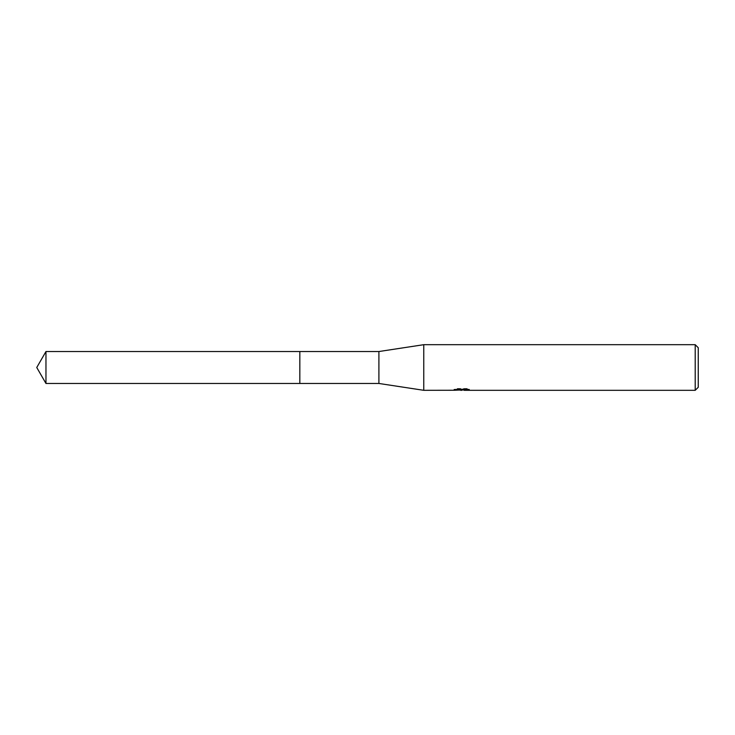 <?xml version="1.0" encoding="UTF-8"?>
<svg xmlns="http://www.w3.org/2000/svg" width="735" height="735" viewBox="0 0 735 735"><rect width="100%" height="100%" fill="white"/><g stroke="black" fill="none" stroke-linecap="round" stroke-linejoin="round"><path stroke-width="0.55" stroke-dasharray="3.67 2.76" d="M465.255 389.284L469.389 389.173L466.771 388.484L457.776 388.484L455.406 389.1L462.692 389.1L454.019 389.55L457.363 388.484L460.707 389.55L467.782 388.916L464.116 389.55M467.782 389.366L467.782 390.129L464.116 389.954M464.198 390.313L467.782 390.129M457.776 388.484L457.776 389.284M466.771 388.484L466.771 389.284M469.389 389.173L469.389 389.945M467.782 388.916L467.782 389.697M462.14 389.357L462.14 389.917M455.406 389.1L455.406 389.881M457.363 388.484L457.363 389.284L454.019 390.313L454.019 389.55L460.707 389.55M459.127 390.083L457.363 389.284M698.25 347.728L698.25 387.271M695.209 344.687L695.209 390.313M423.764 344.687L423.764 390.313M378.902 351.532L378.902 383.468M299.834 351.532L299.825 383.477M45.965 351.532L45.965 383.468M461.736 390.294L461.736 389.541M461.782 389.55L462.692 389.55"/><path stroke-width="1.1" d="M454.184 390.257L423.764 390.313L378.902 383.468L299.825 383.468L299.834 351.532L378.902 351.532L423.764 344.687L695.209 344.687L698.25 347.728L698.25 387.271L695.209 390.313L464.198 390.313L464.116 389.532L465.255 389.284M299.825 383.468L299.825 351.532L299.825 383.477L45.965 383.468L45.965 351.532L299.825 351.523M378.902 383.468L378.902 351.532M423.764 390.313L423.764 344.687M464.116 389.954L459.127 390.083M461.782 390.313L460.707 390.313M695.209 390.313L695.209 344.687M454.184 389.504L454.184 390.267L462.692 389.881L455.406 389.881L457.776 389.284L466.771 389.284L469.38 389.945L464.116 390.294M464.198 389.55L462.692 389.55M462.692 389.284L462.692 389.881M45.965 351.532L36.75 367.5L45.965 383.468"/></g></svg>
